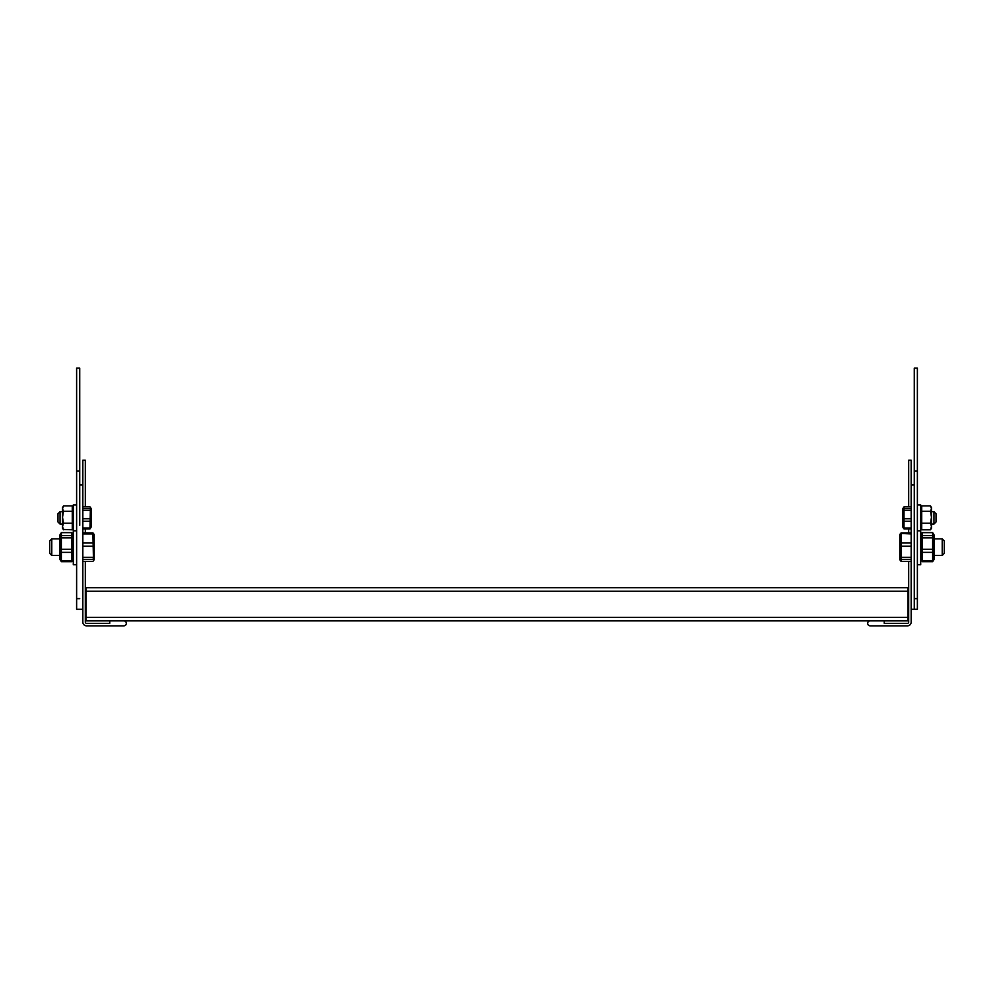 <?xml version="1.0" encoding="UTF-8"?>
<svg xmlns="http://www.w3.org/2000/svg" width="994" height="994" viewBox="0 0 994 994"><rect width="100%" height="100%" fill="white"/><g stroke="black" fill="none" stroke-linecap="round" stroke-linejoin="round"><path stroke-width="1.49" d="M914.269 471.119L914.269 368.153L917.375 368.153L917.375 471.119L914.269 471.119L914.269 609.272L914.269 525.279M917.375 471.119L917.375 609.272L911.163 609.272L911.163 460.172L908.678 460.172L908.678 506.841M76.625 471.119L76.625 368.153L79.731 368.153L79.731 471.119L76.625 471.119L76.625 609.272L82.837 609.272L82.837 460.172L85.322 460.172L85.322 506.841L89.982 506.841L82.837 506.841M79.731 471.119L79.731 525.279M911.163 510.257L904.018 510.257L904.018 508.555L911.163 508.555M911.163 521.278L904.018 521.278L904.018 518.744L911.163 518.744M904.018 510.257L904.018 518.744M904.018 521.278L904.018 528.883L902.887 527.18L902.887 508.543L904.018 506.841L911.163 506.841M904.018 506.841L904.018 508.555M904.018 528.05L911.163 528.05M908.678 532.859L908.678 528.883L904.018 528.883L911.163 528.883M942.225 538.872L944.3 540.935L944.3 553.36L942.225 555.435L942.225 538.872L934.149 538.872M917.375 504.927L920.692 504.927L920.692 564.754L917.375 564.754M922.183 552.378L922.183 560.815L932.658 560.815L932.658 552.378L922.183 552.378L922.183 549.272L932.658 549.272L932.658 537.866L922.183 537.866L922.183 549.272M922.183 560.815L920.692 559.262M920.692 535.033L922.183 532.635L922.183 535.617L932.658 535.617L932.658 532.635L934.149 535.033L934.149 559.262L932.658 561.672L922.183 561.672M922.183 532.635L932.658 532.635M932.658 535.617L932.658 537.866M932.658 549.272L932.658 552.378M932.658 560.815L932.658 561.672M922.183 535.617L922.183 537.866M911.163 546.166L901.098 546.166L901.098 543.01L911.163 543.01M911.163 559.361L901.098 559.361L901.098 557.299L911.163 557.299M901.098 546.166L901.098 557.299M900.539 533.405L911.163 533.952M901.098 532.859L911.163 532.859M901.098 533.952L901.098 543.01M901.098 559.361L901.098 561.436L911.163 561.436M900.477 533.517L899.781 534.722L899.781 559.572L901.098 561.436L908.678 561.436L908.678 622.12A1.242 1.242 0 0 1 907.435 623.362L884.25 623.362L884.25 620.877L908.056 620.877L908.056 587.74L85.944 587.74L85.944 620.877L870.16 620.877A2.485 2.485 0 0 0 867.675 623.362A2.485 2.485 0 0 0 870.16 625.847L907.435 625.847A3.728 3.728 0 0 0 911.163 622.12L911.163 609.272M884.25 620.877L870.16 620.877M76.625 504.927L73.307 504.927L73.307 564.754L76.625 564.754M57.987 513.724L60.05 511.649L57.987 513.724L57.987 522.012L60.05 524.074L62.535 524.074M60.05 511.649L62.535 511.649L60.05 511.649L60.05 524.074M63.256 529.454L72.276 529.802L72.276 505.934L63.467 505.934L62.535 508.617L63.467 511.301L62.535 517.265L63.467 523.242L62.535 526.522L63.467 529.802L62.535 528.224L62.535 507.512L63.256 506.281M72.276 511.301L63.467 511.301M72.276 523.242L63.467 523.242M79.731 485.022L82.837 485.022M85.322 561.436L85.322 622.12A1.242 1.242 0 0 0 86.565 623.362L109.75 623.362L109.75 620.877M85.322 528.883L85.322 532.859L93.498 533.48L92.902 532.859L92.902 533.952L82.837 533.952M123.84 620.877A2.485 2.485 0 0 1 126.325 623.362A2.485 2.485 0 0 1 123.84 625.847L86.565 625.847A3.728 3.728 0 0 1 82.837 622.12L82.837 609.272M91.113 508.543L90.404 507.313L91.113 508.543L91.113 527.18L89.982 528.883L82.837 528.883M89.982 527.168L90.404 507.313M89.982 510.257L82.837 510.257M89.982 518.744L82.837 518.744M89.982 508.555L82.837 508.555M89.982 521.278L82.837 521.278M89.982 528.05L82.837 528.05M94.219 534.722L93.498 533.48L94.219 534.722L94.219 559.572L93.448 560.902M93.498 560.827L92.902 533.952M92.902 546.166L82.837 546.166M92.902 557.299L82.837 557.299M92.902 543.01L82.837 543.01M92.902 559.361L82.837 559.361M92.902 561.436L82.837 561.436M92.902 532.859L82.837 532.859M911.163 485.022L914.269 485.022M90.516 510.904L90.392 509.487M90.404 523.142L90.516 521.378M93.125 547.147L93.622 542.786M93.125 559.547L93.622 555.994M72.276 540.189L72.525 537.866M60.92 547.16L60.622 550.514M60.92 535.058L60.622 537.543M49.7 540.935L51.775 538.872L49.7 540.935L49.7 553.36L51.775 555.435L59.851 555.435M51.775 538.872L59.851 538.872L51.775 538.872L51.775 555.435M61.342 561.672L61.342 532.635L59.851 535.033L59.851 559.262L61.342 561.672L71.816 561.672L73.307 559.262M61.342 560.815L71.816 560.815L71.816 561.672M71.816 560.815L71.816 552.378L61.342 552.378M61.342 549.272L71.816 549.272L71.816 552.378M71.816 549.272L71.816 537.866L61.342 537.866M61.342 535.617L71.816 535.617L71.816 537.866M71.816 535.617L71.816 532.635L73.307 535.033M61.342 532.635L71.816 532.635M933.117 554.105L933.378 550.949M933.117 540.189L933.378 537.866M921.761 535.058L921.475 537.543M921.761 547.16L921.475 550.514M936.013 522.012L933.95 524.074L936.013 522.012L936.013 513.724L933.95 511.649L931.465 511.649M933.95 524.074L931.465 524.074L933.95 524.074L933.95 511.649M931.465 507.512L931.465 528.224L930.533 529.802L931.465 526.522L930.533 523.242L931.465 517.265L930.533 511.301L931.465 508.617L930.533 505.934L931.465 507.512M930.533 523.242L921.724 523.242L921.724 505.934L930.533 505.934M921.724 511.301L930.533 511.301M921.724 523.242L921.724 529.802L930.533 529.802M903.819 517.862L903.484 521.092M903.819 508.381L903.621 509.375M917.375 598.636L914.269 598.636M79.731 598.636L76.625 598.636M85.944 617.349L908.056 617.349M85.944 591.256L908.056 591.256M942.225 555.435L934.149 555.435L942.225 555.435L944.3 553.36M73.307 530.808L76.625 530.808M73.307 507.512L72.276 507.512M73.307 528.224L72.276 528.224M899.781 559.572L900.502 560.827M917.375 530.808L920.692 530.808M920.692 528.224L921.724 528.224M920.692 507.512L921.724 507.512M902.887 527.18L903.596 528.41"/></g></svg>

